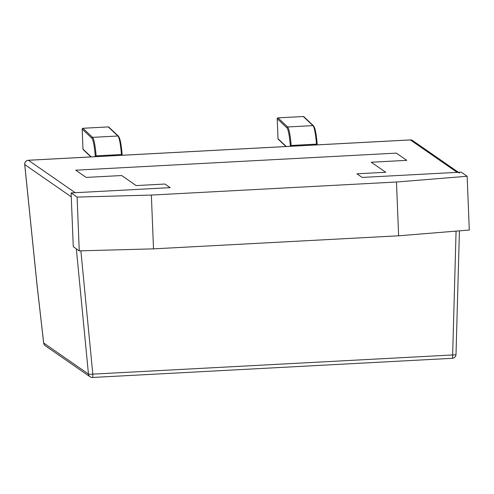 <?xml version="1.0" encoding="UTF-8"?>
<svg xmlns="http://www.w3.org/2000/svg" width="494" height="494" viewBox="0 0 494 494"><rect width="100%" height="100%" fill="white"/><g stroke="black" fill="none" stroke-linecap="round" stroke-linejoin="round"><path stroke-width="0.74" d="M410.23 139.932A3.878 0.506 87 0 1 410.279 139.907L28.349 160.254A3.878 3.878 0 0 0 24.7 164.521A3.878 0.414 -5.8 0 0 24.737 164.57A3.878 3.829 -55.3 0 1 28.405 160.272A3.878 0.506 -93 0 0 28.349 160.254A3.878 0.506 -93 0 0 28.3 160.278M455.968 354.47A3.878 0.519 -178.4 0 1 456.005 354.538A3.878 0.519 -178.4 0 1 452.652 354.964A3.878 0.506 87 0 1 452.331 358.304L92.489 377.472A3.878 0.506 -93 0 0 92.81 374.131A3.878 0.58 174.5 0 1 88.457 374.044A3.878 3.829 124.7 0 0 92.434 377.459M410.279 139.907A3.878 0.506 87 0 1 410.329 139.925A3.878 3.829 -55.3 0 1 412.694 140.592A3.878 3.878 0 0 0 410.279 139.907M457.123 172.363L410.329 139.925L28.405 160.272L75.193 192.709L170.171 187.652L164.959 184.04L136.165 185.571L121.678 175.531L86.16 177.42L75.743 170.195L396.342 153.121L406.766 160.346L371.247 162.236L385.734 172.276L356.94 173.814L362.151 177.426L457.123 172.363A3.878 3.829 -55.3 0 1 459.488 173.036M24.7 164.521L37.056 285.26L43.651 343.003A3.878 3.878 0 0 0 45.294 345.744A3.878 3.829 -55.3 0 1 43.682 343.003L37.093 285.285L24.737 164.57L71.266 196.828M303.532 116.547A0.778 0.778 0 0 0 303.285 116.522L303.304 116.528A0.778 0.76 -46.7 0 1 303.859 116.732L313.505 125.822A0.778 0.76 133.3 0 0 312.949 125.618A23.267 3.02 87 0 1 316.5 144.118L316.561 144.903M286.285 146.514L278.017 138.728A0.778 0.778 0 0 0 278.264 139.259A0.778 0.76 -46.7 0 1 278.023 138.74L277.22 118.69A0.778 0.76 -46.7 0 1 277.961 117.881L277.931 117.881A0.778 0.778 0 0 0 277.214 118.677L286.866 127.773A0.778 0.76 -46.7 0 1 287.607 126.964L277.961 117.881L303.304 116.528L312.949 125.618L287.607 126.964A23.267 3.02 -93 0 1 291.157 145.471L316.5 144.118L317.179 144.211L317.222 144.865M108.223 126.921L108.242 126.915A0.778 0.76 -46.7 0 1 108.81 127.125L118.455 136.208A0.778 0.76 133.3 0 0 117.899 136.004A23.267 3.02 87 0 1 121.45 154.511L121.512 155.289M91.236 156.907L82.967 149.12A0.778 0.778 0 0 0 83.214 149.651A0.778 0.76 -46.7 0 1 82.973 149.126L82.165 129.07A0.778 0.778 0 0 1 82.899 128.267L108.254 126.921L117.899 136.004L92.557 137.357L82.887 128.273L108.254 126.921A0.778 0.778 0 0 1 108.482 126.939M82.165 129.07L82.171 129.082A0.778 0.76 -46.7 0 1 82.912 128.273M398.627 235.799L396.466 182.014L467.139 176.259L469.3 230.043L398.627 235.799L153.517 248.859L79.262 250.866L77.101 197.081L151.355 195.068L153.517 248.859M396.466 182.014L151.355 195.068M77.101 197.081L71.111 192.926L170.171 187.652L164.959 184.04L136.165 185.571L121.678 175.531L86.16 177.42L75.743 170.195L396.342 153.121L406.766 160.346L371.247 162.236L385.734 172.276L356.94 173.814L362.151 177.426L461.211 172.147L467.139 176.259M79.262 250.866L73.273 246.71L71.111 192.926M456.073 231.124L452.652 354.964L92.81 374.131L80.868 250.822M76.335 248.834L88.457 374.044L43.682 343.003M278.017 138.728L277.214 118.677M286.866 127.773A22.489 2.921 87 0 1 290.299 145.662L291.157 145.471L291.219 146.249M290.299 145.662L290.349 146.298M317.173 144.192A22.489 2.921 -93 0 0 313.746 126.341M91.816 138.166A22.489 2.921 87 0 1 95.249 156.055L96.108 155.863A23.267 3.02 -93 0 0 92.557 137.357A0.778 0.76 -46.7 0 0 91.816 138.166L82.171 129.082L82.973 149.108M96.169 156.641L96.108 155.863L121.45 154.511L122.129 154.603L122.172 155.258L122.129 154.603C121.499 147.027 120.66 141.617 119.604 138.388L118.455 136.208M95.249 156.055L95.299 156.691M122.123 154.585A22.489 2.921 -93 0 0 118.696 136.733M459.42 230.846L456.005 354.538A3.878 3.878 0 0 1 452.362 358.304M458.426 172.295L412.694 140.592M45.294 345.744L90.075 376.786A3.878 3.878 0 0 0 92.458 377.478M277.949 117.875L303.285 116.522M285.983 146.533L278.264 139.259M317.228 144.865L317.179 144.211C316.549 136.634 315.709 131.231 314.653 127.995L313.505 125.822M90.933 156.919L83.214 149.651"/></g></svg>
